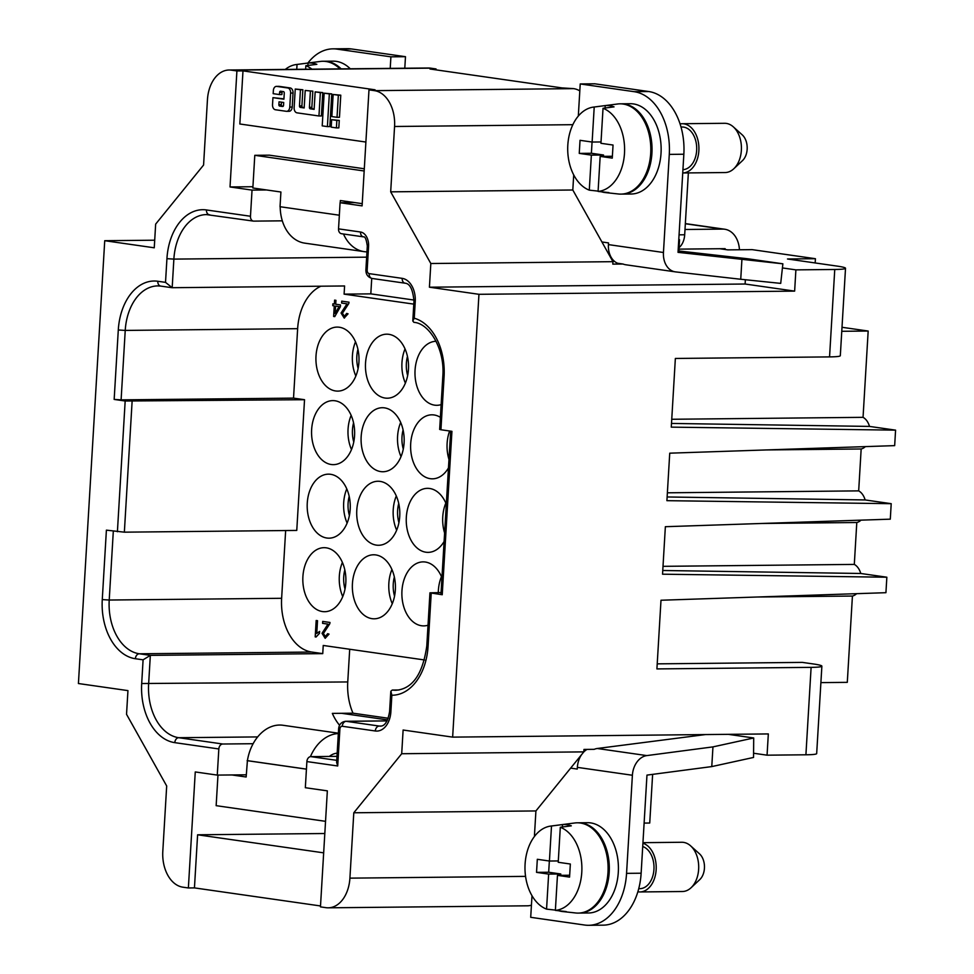 <?xml version="1.0" encoding="UTF-8"?>
<svg xmlns="http://www.w3.org/2000/svg" width="974" height="974" viewBox="0 0 974 974"><rect width="100%" height="100%" fill="white"/><g stroke="black" fill="none" stroke-linecap="round" stroke-linejoin="round"><path stroke-width="1.46" d="M671.743 419.27L863.049 417.335A16.412 11.043 89.4 0 1 869.502 426.417L895.581 430.143L671.281 427.136L675.359 358.456L829.556 356.898A32.836 2.496 3.4 0 0 840.319 355.693L845.517 268.276A32.836 2.496 3.4 0 0 837.019 266.085L787.491 258.987L815.421 258.707L815.165 262.956M869.502 426.417L671.5 423.434M841.767 331.294L868.175 331.038L842.011 327.288M414.011 300.053L370.814 293.868L371.727 278.406M449.623 430.995A32.008 21.55 -90.6 0 0 448.977 459.472M370.814 293.868L344.102 294.136L344.589 285.966L172.179 287.707L165.519 282.363L157.812 281.267A54.179 36.464 89.4 0 0 118.292 329.979L125.232 330.417L121.105 399.864L293.527 398.123L297.642 328.676A49.248 33.14 89.4 0 1 320.957 286.198M663.002 566.332L854.308 564.409A16.412 11.043 89.4 0 1 860.773 573.479L886.851 577.217L662.539 574.197L665.364 526.703L890.297 519.166L891.21 503.68L666.91 500.673L669.735 453.178L894.668 445.629L895.581 430.143M285.65 530.538L281.632 598.292A49.248 33.14 89.4 0 0 311.741 652.044L322.747 653.627L150.337 655.368L143.093 659.824L141.693 683.529A54.179 36.464 -90.6 0 0 174.809 742.651L218.833 748.957L217.275 775.097L195.263 771.944L188.372 887.959L194.447 887.898L197.6 834.791L324.817 833.513M359.698 529.296A32.008 21.55 -90.6 0 0 378.582 545.27A32.008 21.55 -90.6 0 0 396.82 497.215A32.008 21.55 -90.6 0 0 377.936 481.253A32.008 21.55 -90.6 0 0 359.698 529.296M396.296 495.973A32.008 21.55 -90.6 0 0 396.126 528.931A32.008 21.55 -90.6 0 0 396.649 530.173M359.016 609.773A32.008 21.55 -90.6 0 0 374.211 618.807A32.008 21.55 -90.6 0 0 393.946 598.718A32.008 21.55 -90.6 0 0 388.76 563.812A32.008 21.55 -90.6 0 0 373.566 554.778A32.008 21.55 -90.6 0 0 353.83 574.867A32.008 21.55 -90.6 0 0 359.016 609.773M376.999 337.722A32.008 21.55 -90.6 0 0 366.114 373.821A32.008 21.55 -90.6 0 0 387.323 398.208A32.008 21.55 -90.6 0 0 396.99 394.677A32.008 21.55 -90.6 0 0 407.875 358.566A32.008 21.55 -90.6 0 0 386.678 334.179A32.008 21.55 -90.6 0 0 376.999 337.722M405.038 348.911A32.008 21.55 -90.6 0 0 405.379 383.111M891.21 503.68L865.131 499.942L667.129 496.971M886.851 577.217L885.926 592.691L660.993 600.24L656.914 668.919L811.111 667.36A32.836 2.496 3.4 0 0 821.873 666.155A32.836 2.496 3.4 0 0 813.375 663.964L802.369 662.393L657.207 663.854M351.139 415.35A32.008 21.55 -90.6 0 0 351.48 449.55M353.562 422.85A25.446 17.13 -90.6 0 0 353.757 442.001M854.308 564.409L856.791 522.514L761.838 523.476M314.139 109.003L312.678 108.784A1.339 0.901 -90.6 0 1 311.863 107.323L312.824 91.179L305.203 90.46L304.168 107.944L300.296 107.384A1.339 0.901 -90.6 0 1 299.481 105.922L300.442 89.778L295.244 89.036L294.136 107.712A4.687 3.153 -90.6 0 0 297.009 112.838L318.961 115.979L320.349 92.627L315.162 91.885L314.115 109.368L310.256 108.808A1.339 0.901 -90.6 0 1 309.44 107.347L310.389 91.203M450.658 431.141L440.954 594.408L442.233 594.737L429.948 592.825L441.064 592.557M300.442 89.778L302.865 89.754L301.903 105.898A1.339 0.901 -90.6 0 0 302.731 107.359L300.296 107.384M304.18 107.566L302.731 107.359M312.824 91.179L305.203 90.46M446.311 504.228A32.008 21.55 -90.6 0 0 427.464 488.339A32.008 21.55 -90.6 0 0 412.367 497.799A32.008 21.55 -90.6 0 0 407.996 532.754A32.008 21.55 -90.6 0 0 428.11 552.368A32.008 21.55 -90.6 0 0 443.207 542.908A32.008 21.55 -90.6 0 0 444.107 541.459M445.824 503.071A32.008 21.55 -90.6 0 0 444.607 533.009M865.362 446.616A16.412 11.043 89.4 0 1 861.162 448.977L766.209 449.939M863.049 417.335L868.175 331.038M820.899 682.616L847.295 682.348L852.42 596.051L757.468 597.001M852.42 596.051A16.412 11.043 -90.6 0 0 856.621 593.677M282.326 220.83L253.837 221.122A4.931 3.628 -81.8 0 1 253.423 221.098A4.931 3.628 -81.8 0 1 250.476 216.252L206.451 209.958A54.179 36.464 -90.6 0 0 166.931 258.67L165.519 282.363M317.841 610.126A32.008 21.55 -90.6 0 0 324.683 611.709A32.008 21.55 -90.6 0 0 345.673 584.619A32.008 21.55 -90.6 0 0 330.88 549.263A32.008 21.55 -90.6 0 0 324.038 547.68A32.008 21.55 -90.6 0 0 303.048 574.782A32.008 21.55 -90.6 0 0 317.841 610.126M313.969 482.666A32.008 21.55 -90.6 0 0 308.758 517.937A32.008 21.55 -90.6 0 0 329.054 538.172A32.008 21.55 -90.6 0 0 343.481 529.673A32.008 21.55 -90.6 0 0 348.704 494.39A32.008 21.55 -90.6 0 0 328.408 474.155A32.008 21.55 -90.6 0 0 313.969 482.666M346.768 488.887A32.008 21.55 -90.6 0 0 347.109 523.087M391.925 569.51A32.008 21.55 -90.6 0 0 392.279 603.71M394.348 577.01A25.446 17.13 -90.6 0 0 394.543 596.149M861.162 448.977L858.678 490.872L667.373 492.807M335.884 327.154A32.008 21.55 -90.6 0 0 315.941 360.258A32.008 21.55 -90.6 0 0 337.795 391.11A32.008 21.55 -90.6 0 0 339.049 391.049A32.008 21.55 -90.6 0 0 358.992 357.945A32.008 21.55 -90.6 0 0 337.138 327.094A32.008 21.55 -90.6 0 0 335.884 327.154M355.51 341.813A32.008 21.55 -90.6 0 0 355.851 376.013M531.427 905.199A32.836 22.098 -90.6 0 1 527.348 905.808L328.226 907.817A32.836 22.098 -90.6 0 1 325.961 907.671L320.458 906.879L327.349 790.864L305.337 787.71L306.883 761.571L337.71 765.978L339.889 729.209A3.287 2.204 89.4 0 1 342.288 726.263L375.307 730.987A21.343 14.367 -90.6 0 0 390.878 711.799L391.852 695.229L390.866 691.199L392.266 690.055L399.084 689.982M320.507 905.954L194.447 887.898M188.372 887.959L182.868 887.18A32.836 22.098 89.4 0 1 162.804 851.337L166.688 785.981L126.535 714.307L127.947 690.615L78.419 683.529L104.729 240.7L154.257 247.798L155.657 224.105L203.578 165.044L207.45 99.689A32.836 22.098 -90.6 0 1 229.133 70.006A32.836 22.098 -90.6 0 1 231.41 70.152L236.913 70.944L230.022 186.959L252.035 190.113L250.476 216.252M858.678 490.872A16.412 11.043 89.4 0 1 865.131 499.942M441.466 576.608A32.008 21.55 -90.6 0 0 438.3 592.582M341.886 233.736A4.931 3.628 -81.8 0 1 341.472 233.711A4.931 3.628 -81.8 0 1 338.538 228.866L340.084 202.726L362.097 205.879L368.988 89.864L374.491 90.655L573.625 88.634A32.836 22.098 89.4 0 1 579.81 90.886M374.491 90.655A32.836 22.098 89.4 0 1 394.567 126.486L572.846 124.684M311.741 652.044L139.331 653.785A4.931 3.628 98.2 0 0 135.386 658.728A54.179 36.464 89.4 0 1 102.27 599.594L106.397 530.148L124.355 532.169L296.766 530.428L304.533 399.705L293.527 398.123M117.404 531.731L125.171 401.008L304.533 399.705M400.667 422.448A32.008 21.55 -90.6 0 0 400.752 456.027A32.008 21.55 -90.6 0 0 401.008 456.648M403.09 429.948A25.446 17.13 -90.6 0 0 403.285 449.087M860.992 520.153A16.412 11.043 89.4 0 1 856.791 522.514M334.995 400.764A32.008 21.55 -90.6 0 0 332.779 400.618A32.008 21.55 -90.6 0 0 311.57 431.202A32.008 21.55 -90.6 0 0 331.209 464.501A32.008 21.55 -90.6 0 0 333.425 464.647A32.008 21.55 -90.6 0 0 354.633 434.063A32.008 21.55 -90.6 0 0 334.995 400.764M436.084 341.277A32.008 21.55 -90.6 0 0 427.939 343.822A32.008 21.55 -90.6 0 0 415.46 379.775A32.008 21.55 -90.6 0 0 436.851 405.306A32.008 21.55 -90.6 0 0 441.137 404.612M364.325 456.392A32.008 21.55 -90.6 0 0 382.952 471.745A32.008 21.55 -90.6 0 0 401.532 455.308A32.008 21.55 -90.6 0 0 400.935 423.057A32.008 21.55 -90.6 0 0 382.307 407.716A32.008 21.55 -90.6 0 0 363.716 424.153A32.008 21.55 -90.6 0 0 364.325 456.392M440.93 429.753L439.664 429.424L442.817 376.317L444.083 376.646L440.93 429.753L451.936 431.336L442.233 594.737M357.933 349.325A25.446 17.13 -90.6 0 0 358.115 368.464M741.908 259.571L740.739 279.258L780.71 283.385L782.877 263.808L678.026 252.351L683.845 154.233A57.454 38.668 89.4 0 0 648.721 91.532L594.785 83.801L580.224 83.947L634.147 91.678A57.454 38.668 89.4 0 1 669.284 154.391L663.452 252.497L608.421 244.608L608.519 242.916L601.92 241.966L612.95 261.677L430.825 263.516L390.684 191.841L572.809 190.003L573.71 174.918M601.92 241.966L572.809 190.003M342.398 562.412A32.008 21.55 -90.6 0 0 342.751 596.612M344.82 569.924A25.446 17.13 -90.6 0 0 345.015 589.063M441.94 577.765A32.008 21.55 -90.6 0 0 441.782 577.375A32.008 21.55 -90.6 0 0 423.093 561.876A32.008 21.55 -90.6 0 0 404.539 578.227A32.008 21.55 -90.6 0 0 405.05 610.394A32.008 21.55 -90.6 0 0 423.739 625.892A32.008 21.55 -90.6 0 0 428.024 625.211M440.382 417.335A32.008 21.55 -90.6 0 0 431.835 414.814A32.008 21.55 -90.6 0 0 419.818 420.427A32.008 21.55 -90.6 0 0 411.649 456.404A32.008 21.55 -90.6 0 0 432.48 478.831A32.008 21.55 -90.6 0 0 444.497 473.218A32.008 21.55 -90.6 0 0 448.466 467.934M344.102 294.136L413.804 304.119M424.567 659.97L323.234 645.458L322.747 653.627M325.304 636.667L327.654 633.697L329.029 634.111L325.17 638.311L322.017 633.295L327.982 624.127L322.589 623.348L322.698 621.424L329.979 622.459A3.531 2.374 89.4 0 1 329.736 623.835L323.405 633.538L325.499 636.667M325.231 638.311L322.077 633.295L328.043 624.127L322.65 623.348L322.759 621.424M335.713 304.229L340.486 304.911L340.376 306.761L334.739 316.623L333.632 316.465L334.252 305.885L332.767 305.666L332.877 303.827L334.362 304.034L334.593 300.126L335.945 300.321L335.713 304.229M316.757 633.453L319.606 631.42L319.484 633.368L316.063 637.008L315.199 636.886L316.173 620.487L317.524 620.682L316.757 633.453L319.667 631.42M344.333 316.392L346.683 313.421L348.059 313.835L344.199 318.048L341.046 313.019L347.012 303.851L341.618 303.072L341.728 301.149L349.009 302.196A3.531 2.374 89.4 0 1 348.765 303.559L342.434 313.263L344.467 316.404M344.455 318.06L341.107 313.019L347.073 303.851L341.679 303.072L341.789 301.161M121.105 399.864L114.165 399.425L125.171 401.008M398.719 503.485A25.446 17.13 -90.6 0 0 398.914 522.624M407.461 356.423A25.446 17.13 -90.6 0 0 407.656 375.562M444.083 376.646A54.179 36.464 -90.6 0 0 414.254 318.218L412.793 321.006L413.926 322.357C428.998 323.161 445.094 348.802 442.817 376.317M349.191 496.387A25.446 17.13 -90.6 0 0 349.386 515.526M860.773 573.479L662.758 570.496M349.703 649.244L347.755 681.946A49.248 33.14 -90.6 0 0 352.99 713.187L388.249 718.24M302.865 89.754L295.244 89.036M390.684 191.841L394.567 126.486M435.987 69.86L436.035 68.935L430.532 68.143A32.836 22.098 -90.6 0 0 428.256 67.997L229.133 70.006M338.355 733.191L282.971 725.265A41.042 30.194 -81.8 0 0 247.408 760.657L246.154 776.996L231.849 774.951L246.288 774.805M330.977 756.421L329.723 756.141M306.883 761.571A4.931 3.628 98.2 0 1 310.816 756.628L336.98 756.36M711.775 766.587L753.547 757.443L753.706 737.975L712.956 746.888L711.775 766.587L646.967 775.109L641.136 873.215L626.562 873.361A57.454 38.668 89.4 0 1 588.625 925.3A57.454 38.668 89.4 0 1 584.644 925.032L530.708 917.313L531.999 895.715M578.787 913.076A45.145 30.389 -90.6 0 0 579.384 913.076L588.491 912.991A45.145 30.389 -90.6 0 0 618.405 869.867A45.145 30.389 -90.6 0 0 590.707 822.908A45.145 30.389 -90.6 0 0 587.59 822.701L578.483 822.799A45.145 30.389 -90.6 0 0 577.874 822.811M626.562 873.361L632.394 775.255A19.699 14.488 98.2 0 1 646.809 755.593L712.956 746.888M581.502 754.765A19.699 14.488 98.2 0 0 577.363 767.366L577.253 769.07L570.654 768.121L583.828 751.879L583.974 749.432L594.213 749.335A19.699 14.488 -81.8 0 1 597.269 748.495L646.809 755.593M535.176 835.558L534.458 835.449L535.919 810.94L570.654 768.121M579.384 913.076A45.145 30.389 -90.6 0 0 609.298 869.952A45.145 30.389 -90.6 0 0 581.6 823.006A45.145 30.389 -90.6 0 0 578.483 822.799M555.387 910.093L546.56 909.132A42.272 28.453 89.4 0 1 525.059 864.693A42.272 28.453 89.4 0 1 550.748 826.074L574.843 822.969A45.145 30.389 89.4 0 1 575.963 822.86A45.145 30.389 89.4 0 1 580.394 823.018A45.145 30.389 89.4 0 1 608.019 871.767A45.145 30.389 89.4 0 1 575.756 912.979L562.473 911.53A43.562 29.317 89.4 0 1 561.791 911.445A43.562 29.317 89.4 0 1 558.699 910.751M550.748 826.074A42.272 28.453 89.4 0 1 551.503 826.001L562.509 824.588A43.562 29.317 89.4 0 1 566.941 824.722A43.562 29.317 89.4 0 1 571.312 825.842L560.306 827.255A42.272 28.453 89.4 0 1 581.782 872.254A42.272 28.453 89.4 0 1 555.375 910.386L566.223 911.579A43.562 29.317 89.4 0 1 562.473 911.53M560.707 875.322L560.793 873.982L548.642 874.104L546.56 909.132M555.375 910.386L557.457 875.358L569.668 875.249M560.793 873.982L548.679 872.241L549.348 861.016M560.306 827.255L558.224 862.282L570.338 864.023L569.559 877.099L557.457 875.358M562.509 824.588L562.363 826.999M558.309 860.943L549.421 861.028L551.503 826.001M549.421 861.028L537.319 859.287L536.54 872.363L548.679 872.241M536.54 872.363L548.642 874.104M641.136 873.215A57.454 38.668 89.4 0 1 603.186 925.154L588.625 925.3M597.269 748.495L705.468 734.566M637.848 891.782A24.63 16.57 -90.6 0 0 638.189 891.831A24.63 16.57 -90.6 0 0 639.894 891.953A24.63 16.57 -90.6 0 0 656.147 869.782A24.63 16.57 -90.6 0 0 642.913 843.228M638.725 888.678L639.857 888.665A21.343 14.367 -90.6 0 0 653.931 869.636A21.343 14.367 -90.6 0 0 642.718 846.516M639.894 891.953L682.384 891.514A24.63 16.57 -90.6 0 0 691.053 887.764A24.63 16.57 -90.6 0 0 690.627 845.858A24.63 16.57 -90.6 0 0 683.59 842.388A24.63 16.57 -90.6 0 0 681.885 842.266L642.95 842.668M691.053 887.764L699.77 879.607A15.146 10.19 -90.6 0 0 699.502 853.833L690.627 845.858M339.889 729.209L338.611 728.881L336.627 762.338L337.71 765.978M352.99 713.187L332.341 713.394A49.248 33.14 -90.6 0 0 339.573 725.265M217.275 775.097L231.849 774.951M583.828 751.879L401.702 753.73L353.793 812.779L535.919 810.94M328.226 907.817A32.836 22.098 -90.6 0 0 349.909 878.146L353.793 812.779M811.111 667.36L805.912 754.789A32.836 2.496 3.4 0 0 816.675 753.584L821.873 666.155M805.912 754.789L767.062 755.179L753.584 753.243M767.062 755.179L768.328 733.933L452.642 737.123L403.114 730.025L401.702 753.73M728.321 734.347L753.706 737.975M587.005 749.408A19.699 14.488 98.2 0 0 583.718 752.025M652.629 774.354L649.731 823.03L644.106 823.091M323.66 852.847L197.6 834.791M247.408 760.657L306.433 769.119M310.414 756.664A41.042 30.194 -81.8 0 1 338.331 733.568M306.433 769.156L247.128 760.657M329.334 756.445A21.343 15.706 -81.8 0 1 337.174 753.182M217.969 775.097L216.155 805.668L325.535 821.326M253.118 743.71L222.766 744.014A4.931 3.628 98.2 0 0 218.833 748.957M430.825 263.516L429.424 287.208L478.952 294.306L794.638 291.116L795.892 269.871L834.755 269.481A32.836 2.496 3.4 0 0 845.517 268.276M478.952 294.306L452.642 737.123M682.932 169.671A21.343 14.367 -90.6 0 0 696.714 149.034A21.343 14.367 -90.6 0 0 683.614 127.107A21.343 14.367 -90.6 0 0 682.141 127.01L681.009 127.022M733.775 168.782A24.63 16.57 -90.6 0 0 733.349 126.876L742.225 134.85A15.146 10.19 -90.6 0 1 742.48 160.625L733.775 168.782A24.63 16.57 -90.6 0 1 725.106 172.544L682.737 172.97A24.63 16.57 -90.6 0 0 698.918 149.351A24.63 16.57 -90.6 0 0 683.809 123.832A24.63 16.57 -90.6 0 0 682.104 123.722A24.63 16.57 -90.6 0 0 680.071 123.929M733.349 126.876A24.63 16.57 -90.6 0 0 726.312 123.406A24.63 16.57 -90.6 0 0 724.607 123.296L682.104 123.722M678.988 249.137L725.143 248.674L725.094 249.49L727.846 249.88L752.123 249.636L815.421 258.707M578.312 116.064L580.224 83.947M621.497 194.106A45.145 30.389 -90.6 0 0 622.106 194.106L631.213 194.009A45.145 30.389 -90.6 0 0 661.127 150.885A45.145 30.389 -90.6 0 0 633.429 103.926A45.145 30.389 -90.6 0 0 630.3 103.719L621.193 103.816A45.145 30.389 -90.6 0 0 620.584 103.828M622.106 194.106A45.145 30.389 -90.6 0 0 652.02 150.982A45.145 30.389 -90.6 0 0 624.322 104.023A45.145 30.389 -90.6 0 0 621.193 103.816M598.097 191.123L589.282 190.149A42.272 28.453 89.4 0 1 567.781 145.723A42.272 28.453 89.4 0 1 593.458 107.103L617.565 103.999A45.145 30.389 89.4 0 1 618.673 103.877A45.145 30.389 89.4 0 1 623.104 104.035A45.145 30.389 89.4 0 1 650.729 152.784A45.145 30.389 89.4 0 1 618.466 193.996L605.183 192.56A43.562 29.317 89.4 0 1 604.501 192.475A43.562 29.317 89.4 0 1 601.408 191.781M593.458 107.103A42.272 28.453 89.4 0 1 594.213 107.018L605.219 105.606A43.562 29.317 89.4 0 1 609.651 105.74A43.562 29.317 89.4 0 1 614.034 106.872L603.028 108.284A42.272 28.453 89.4 0 1 624.492 153.271A42.272 28.453 89.4 0 1 598.085 191.415L608.933 192.608A43.562 29.317 89.4 0 1 605.183 192.56M603.417 156.351L603.503 155L591.364 155.122L589.282 190.149M598.085 191.415L600.167 156.388L612.378 156.266M603.503 155L591.401 153.271L592.058 142.034M603.028 108.284L600.946 143.312L613.048 145.041L612.269 158.117L600.167 156.388M605.219 105.606L605.085 108.017M601.019 141.96L592.131 142.046L594.213 107.018M592.131 142.046L580.029 140.317L579.25 153.393L591.401 153.271M579.25 153.393L591.364 155.122M608.421 244.608A19.699 14.488 98.2 0 0 617.553 263.236L623.056 264.027A19.699 14.488 -81.8 0 0 625.698 264.758A19.699 14.488 -81.8 0 0 626.014 264.794M678.793 239.348A24.63 1.875 -176.6 0 1 679.535 239.847A24.63 1.875 -176.6 0 1 678.732 240.274M740.739 279.258L675.542 271.892A19.699 14.488 -81.8 0 1 675.226 271.843A19.699 14.488 -81.8 0 1 663.452 252.497M782.877 263.808L747.715 258.767L678.111 250.902M340.218 202.726L340.352 200.534L362.231 203.663M366.954 251.876A41.042 30.194 -81.8 0 1 364.239 251.657A41.042 30.194 -81.8 0 1 343.481 233.991M252.035 190.113L266.608 189.967L252.85 187.994L254.786 155.316L269.36 155.17L364.3 168.77M340.084 202.726L354.658 202.58M794.638 291.116L745.11 284.018L745.354 279.733M429.424 287.208L745.11 284.018M612.95 261.677L612.804 264.124L623.056 264.027M154.708 240.201L104.729 240.7M307.894 63.042A57.454 38.668 89.4 0 1 332.998 48.846L347.572 48.7A57.454 38.668 89.4 0 1 351.541 48.968L405.476 56.687L404.794 68.229M280.183 206.744A41.042 30.194 98.2 0 0 304.801 243.147L364.239 251.657M266.608 189.967L280.914 192.012L280.037 206.719L339.342 215.217M364.179 170.986L254.786 155.316M685.343 223.752L722.659 229.097L685.002 229.487M795.892 269.871L782.414 267.935M719.762 248.723L725.094 249.49M722.659 229.097A24.63 18.116 -81.8 0 1 724.705 229.231A24.63 18.116 -81.8 0 1 739.436 249.77M679.073 247.591A16.412 11.043 -90.6 0 0 684.685 234.771L688.362 172.909M332.998 48.846A57.454 38.668 89.4 0 1 336.98 49.114L390.903 56.833L390.221 68.375M350.263 68.777A45.145 30.389 -90.6 0 0 336.249 61.362A45.145 30.389 -90.6 0 0 333.12 61.155L324.013 61.252A45.145 30.389 -90.6 0 0 323.405 61.265M341.156 68.874A45.145 30.389 -90.6 0 0 327.142 61.459A45.145 30.389 -90.6 0 0 324.013 61.252M285.272 69.434A42.272 28.453 89.4 0 1 296.279 64.54L320.385 61.435A45.145 30.389 89.4 0 1 321.493 61.313A45.145 30.389 89.4 0 1 325.925 61.472A45.145 30.389 89.4 0 1 339.95 68.886M296.279 64.54A42.272 28.453 89.4 0 1 297.046 64.454L308.04 63.042A43.562 29.317 89.4 0 1 312.471 63.176A43.562 29.317 89.4 0 1 316.854 64.308L305.848 65.721A42.272 28.453 89.4 0 1 311.923 69.166M305.848 65.721L305.641 69.227M308.04 63.042L307.906 65.453M296.753 69.324L297.046 64.454M390.903 56.833L405.476 56.687M573.625 88.634L562.047 87.916L429.972 68.996L436.035 68.935M365.895 142.046L239.835 123.99L242.989 70.883L236.913 70.944M242.989 70.883L375.063 89.803L368.988 89.864M327.398 126.608L329.833 126.583L331.769 93.894L324.159 93.175L322.211 125.865L327.398 126.608L329.346 93.918L324.159 93.175M337.028 117.318L339.463 117.294L340.778 95.184L333.157 94.466L331.842 116.576L337.028 117.318L338.343 95.209L333.157 94.466M318.961 115.979L321.383 115.955L322.771 92.603L315.162 91.885M336.407 127.898L338.83 127.874L339.269 120.399L331.659 119.68L331.209 127.156L336.407 127.898L336.846 120.423L331.659 119.68M288.791 111.292A4.687 3.153 -90.6 0 0 289.108 111.304A4.687 3.153 -90.6 0 0 292.212 107.067L293.04 93.054A4.687 3.153 -90.6 0 0 290.179 87.94L279.209 86.369A4.687 3.153 -90.6 0 0 278.881 86.345A4.687 3.153 -90.6 0 0 278.564 86.369M283.921 98.849L272.939 97.644L272.525 104.62A4.687 3.153 -90.6 0 0 275.399 109.745L286.356 111.316A4.687 3.153 -90.6 0 0 286.685 111.328A4.687 3.153 -90.6 0 0 289.777 107.091L290.617 93.078A4.687 3.153 -90.6 0 0 287.744 87.964L276.774 86.394A4.687 3.153 -90.6 0 0 276.458 86.369A4.687 3.153 -90.6 0 0 273.353 90.606L273.17 93.674L279.465 94.575L279.599 92.408A1.339 0.901 -90.6 0 1 280.573 91.203L283.446 91.617A1.339 0.901 -90.6 0 1 284.274 93.078L283.909 99.214L272.939 97.644M282.363 91.459A1.339 0.901 -90.6 0 0 282.022 92.384L279.599 92.408M279.465 94.575L281.9 94.551L282.022 92.384M230.022 186.959L252.923 186.728M339.269 120.399L336.846 120.423M279.039 101.82L283.714 102.489L283.544 105.289A1.339 0.901 -90.6 0 1 282.57 106.495L279.684 106.081A1.339 0.901 -90.6 0 1 278.868 104.62L279.039 101.82M281.437 102.16L281.303 104.595A1.339 0.901 -90.6 0 0 282.119 106.056L279.684 106.081M283.203 106.215L282.119 106.056M331.769 93.894L329.346 93.918M340.778 95.184L338.343 95.209M322.771 92.603L320.349 92.627M335.166 313.445L339.062 306.567L335.604 306.079L335.166 313.445L339.122 306.567L335.604 306.079M325.365 636.667L327.714 633.697M334.362 304.034L334.654 300.138M334.739 316.611L333.692 316.465L334.313 305.885L332.828 305.666L332.938 303.827M316.063 637.008L315.259 636.886L316.233 620.487M344.394 316.392L346.744 313.421M381.284 726.032L379.239 726.056A4.931 3.628 98.2 0 0 375.307 730.987M338.611 728.881C339.062 724.413 341.399 721.88 345.648 721.284A8.206 5.527 89.4 0 1 346.22 721.32L387.055 720.906M342.288 726.263A4.931 3.628 98.2 0 1 346.22 721.32L379.239 726.056A16.412 11.043 -90.6 0 0 380.371 726.129C384.852 726.178 387.932 721.296 389.6 711.47L390.878 711.799M160.442 286.039A49.248 33.14 89.4 0 0 157.764 285.906A49.248 33.14 89.4 0 0 125.232 330.417L297.642 328.676M366.638 257.16L173.871 259.108L172.179 287.707M113.313 531.147L109.222 600.033L281.632 598.292M311.863 107.323L309.44 107.347M301.903 105.898L299.481 105.922M102.27 599.594L109.222 600.033A49.248 33.14 89.4 0 0 139.331 653.785L150.337 655.368L148.632 683.955A49.248 33.14 -90.6 0 0 178.741 737.708L222.766 744.014M209.8 214.816A4.931 3.628 -81.8 0 1 209.398 214.791A4.931 3.628 -81.8 0 1 206.451 209.958M135.386 658.728L143.093 659.824M312.678 108.784L310.256 108.808M124.355 532.169L132.111 401.446M431.226 593.154L428.073 646.261L426.795 645.932L429.948 592.825M426.795 645.932C422.777 674.142 412.477 688.922 395.882 690.274A49.248 33.14 89.4 0 1 392.473 690.042M428.073 646.261A54.179 36.464 89.4 0 1 391.852 695.229M157.812 281.267A4.931 3.628 98.2 0 0 160.759 286.1L157.764 285.906M118.292 329.979L114.165 399.425M430.532 68.143L231.41 70.152M387.567 719.896L341.545 713.297M310.816 756.628L336.748 760.341M577.363 767.366L632.394 775.255M347.755 681.946L141.693 683.529M257.647 736.916L178.741 737.708A4.931 3.628 98.2 0 0 174.809 742.651M525.57 876.369L349.909 878.146M372.531 278.503A4.931 3.628 -81.8 0 1 372.117 278.467C367.868 277.261 365.798 274.339 365.895 269.725L367.174 270.054L368.574 246.361A13.137 8.839 -90.6 0 0 360.55 232.019L338.538 228.866M365.895 269.725L367.308 246.032L368.574 246.361M209.081 214.73A49.248 33.14 -90.6 0 0 206.391 214.597A49.248 33.14 -90.6 0 0 173.871 259.108L166.931 258.67M834.755 269.481L829.556 356.898M648.721 91.532L634.147 91.678M683.845 154.233L669.284 154.391M414.254 318.218L415.241 301.66A21.343 14.367 -90.6 0 0 402.189 278.357L369.17 273.633A3.287 2.204 89.4 0 1 367.174 270.054M341.472 233.711L363.497 236.865A4.931 3.628 -81.8 0 1 360.55 232.019M412.793 321.006L413.962 301.331L415.241 301.66M413.962 301.331C412.927 289.631 409.981 283.592 405.135 283.203L372.117 278.467A4.931 3.628 -81.8 0 1 369.17 273.633M405.135 283.203A4.931 3.628 -81.8 0 1 402.189 278.357M684.685 234.771L679.061 234.831M351.541 48.968L336.98 49.114M281.303 104.595L278.868 104.62M292.212 107.067L289.777 107.091M293.04 93.054L290.617 93.078M290.179 87.94L287.744 87.964M279.209 86.369L276.774 86.394M253.423 221.098L206.391 214.597M389.6 711.47L390.769 691.796M345.648 721.284L387.08 720.87M171.753 287.671L160.759 286.1M614.606 261.446L612.67 261.178M678.878 250.988L679.535 239.847M675.226 271.843L625.698 264.758M363.497 236.865C365.116 236.402 366.382 239.458 367.308 246.032M724.705 229.231L685.343 223.594M289.108 111.304L286.685 111.328M278.881 86.345L276.458 86.369"/></g></svg>
